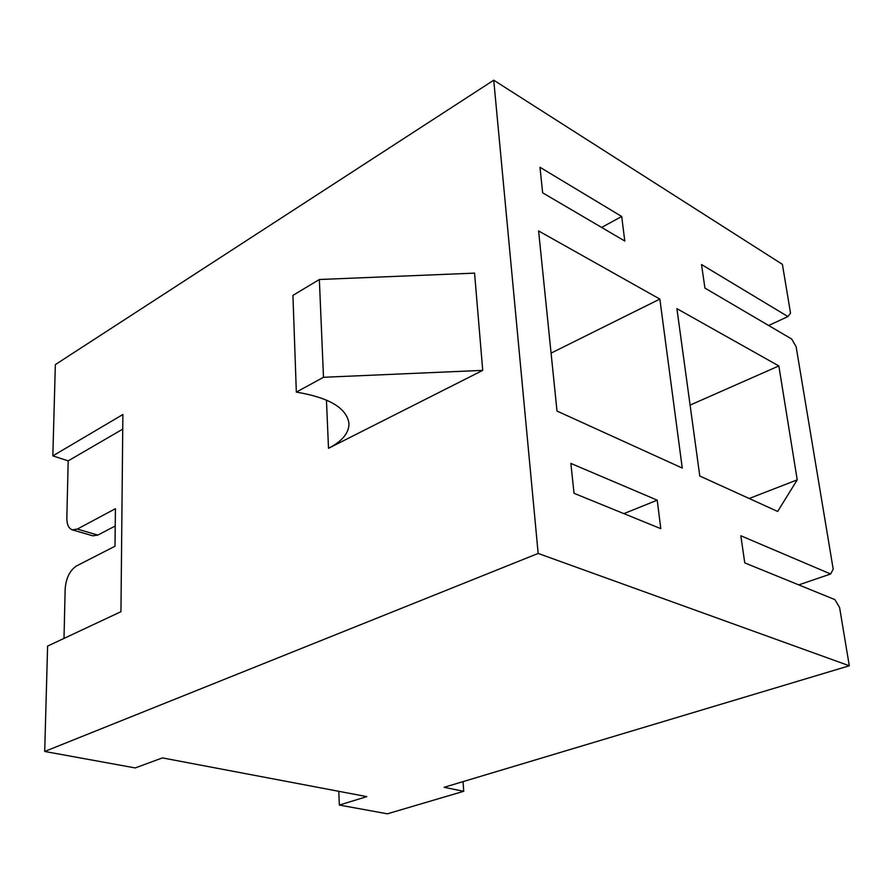 <?xml version="1.0" encoding="UTF-8"?>
<svg xmlns="http://www.w3.org/2000/svg" width="894" height="894" viewBox="0 0 894 894"><rect width="100%" height="100%" fill="white"/><g stroke="black" fill="none" stroke-linecap="round" stroke-linejoin="round"><path stroke-width="1.34" d="M77.309 529.08L97.848 535.093L92.808 535.819L72.291 529.84L77.309 529.08L115.427 508.697L114.991 546.245L76.538 565.924C69.855 570.372 66.055 578.038 65.161 588.934L63.999 638.405M97.848 535.093L115.225 525.985M338.77 791.313L339.351 805.069L366.808 796.621L162.417 757.9L135.206 767.935L44.7 751.463L47.605 646.094L120.947 611.686L122.88 414.514L52.835 455.884L55.35 364.607L493.734 80.192L782.395 264.345L790.531 313.123L787.949 316.565L701.511 264.523L704.93 288.091L791.671 339.016L796.129 346.727L833.208 569.199L830.638 573.993L798.755 584.899M44.7 751.463L538.166 553.442L849.3 665.773L444.106 787.301L463.729 791.291L387.381 813.808L339.351 805.069M482.726 370.373L474.569 273.128L319.348 279.509L292.93 295.389L296.339 392.108C329.227 397.606 346.783 408.089 348.995 423.555C349.018 432.998 342.19 441.256 328.511 448.307L482.726 370.373L323.494 377.29L319.348 279.509M538.166 553.442L493.734 80.192M72.291 529.84C68.659 528.488 66.838 524.521 66.838 517.95L68.19 460.857L52.835 455.884M768.616 325.483L787.949 316.565M601.617 227.434L621.71 216.482L539.976 167.279L542.647 192.813L624.783 241.034L621.71 216.482M830.638 573.993L740.835 535.763L744.758 562.885L834.884 599.617L839.6 607.54L849.3 665.773M657.224 500.171L570.886 463.416L574.015 493.298L660.789 528.667L657.224 500.171L623.9 513.625M682.256 468.054L659.85 299.077L538.59 230.943L557.007 411.061L682.256 468.054M778.842 365.937L676.903 308.653L699.79 476.033L777.657 511.457L797.224 479.866L778.842 365.937L690.09 405.105M463.729 791.291L463.036 781.624M323.494 377.29L296.339 392.108M68.19 460.857L122.735 429.131M749.183 498.506L797.224 479.866M551.084 353.119L659.85 299.077M328.511 448.307L326.444 400.043"/></g></svg>
